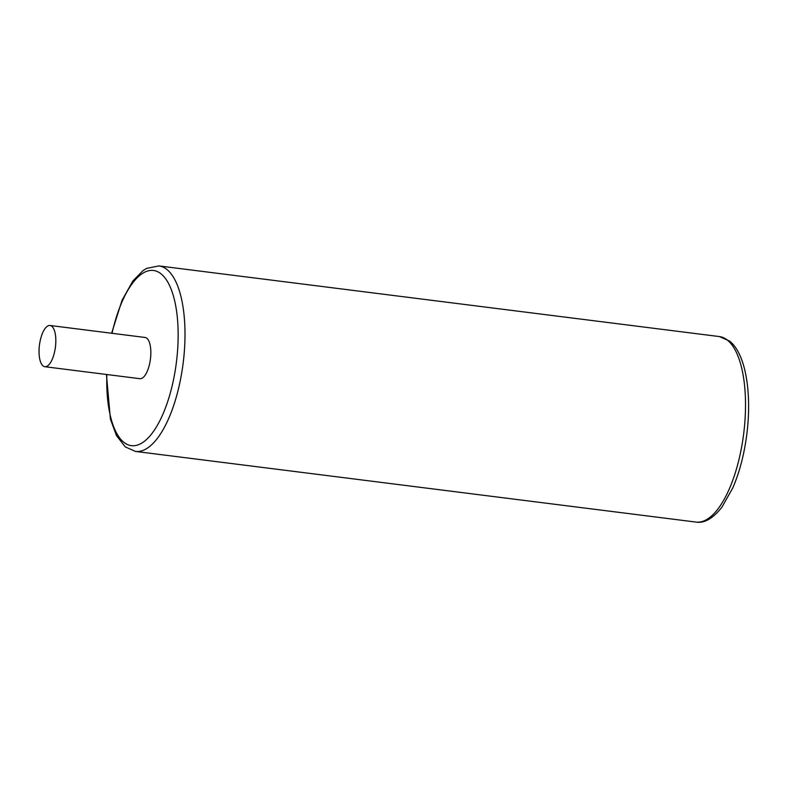 <?xml version="1.0" encoding="UTF-8"?>
<svg xmlns="http://www.w3.org/2000/svg" width="788" height="788" viewBox="0 0 788 788"><rect width="100%" height="100%" fill="white"/><g stroke="black" fill="none" stroke-linecap="round" stroke-linejoin="round"><path stroke-width="1.18" d="M44.837 366.706L139.84 378.683A20.774 8.047 -82.8 0 0 150.075 361.495A20.774 8.047 -82.8 0 0 146.834 338.269A20.774 8.047 -82.8 0 0 145.041 337.461L50.038 325.483A20.774 8.047 -82.8 0 0 39.814 342.672A20.774 8.047 -82.8 0 0 43.044 365.898A20.774 8.047 -82.8 0 0 44.837 366.706A20.774 8.047 -82.8 0 0 55.061 349.517A20.774 8.047 -82.8 0 0 51.831 326.291A20.774 8.047 -82.8 0 0 50.038 325.483M719.414 336.575A93.486 36.228 97.2 0 1 727.482 340.199A93.486 36.228 97.2 0 1 742.04 444.728A93.486 36.228 97.2 0 1 696.031 522.08C704.285 523.478 712.904 518.524 721.887 507.226L732.801 487.89C739.666 471.963 744.374 453.78 746.935 433.341C751.89 392.769 745.753 353.851 729.649 341.115L719.414 336.575L158.89 265.92L146.529 268.413L142.914 270.688L132.876 280.991L122.032 300.317L111.62 333.245M106.429 374.467L110.409 419.108L116.496 435.646L125.262 446.885L135.497 451.425A93.486 36.228 -82.8 0 0 181.516 374.073A93.486 36.228 -82.8 0 0 166.958 269.535A93.486 36.228 -82.8 0 0 158.89 265.92M106.853 374.527A88.295 34.219 -82.8 0 0 123.785 442.255A88.295 34.219 -82.8 0 0 172.877 382.682A88.295 34.219 -82.8 0 0 161.107 273.889A88.295 34.219 -82.8 0 0 112.044 333.304M135.497 451.425L696.031 522.08"/></g></svg>

